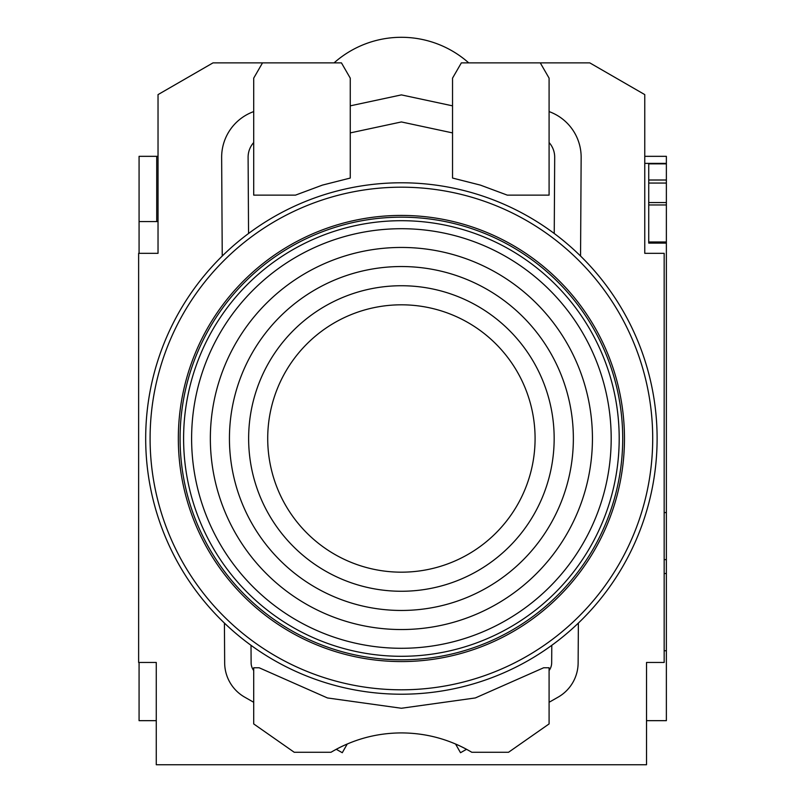 <?xml version="1.0" encoding="UTF-8"?>
<svg xmlns="http://www.w3.org/2000/svg" width="805" height="805" viewBox="0 0 805 805"><rect width="100%" height="100%" fill="white"/><g stroke="black" fill="none" stroke-linecap="round" stroke-linejoin="round"><path stroke-width="1.21" d="M259.119 667.758L327.464 697.955L401.393 708.259L475.332 697.945L543.677 667.758L549.091 667.758L549.091 723.916L508.519 752.283L471.831 752.283C450.096 739.483 426.62 733.023 401.403 732.912C376.177 733.023 352.701 739.483 330.966 752.283L294.248 752.283L253.706 723.926L253.706 667.758L259.119 667.758M336.259 749.294A137.705 137.705 0 0 1 347.247 744.001L342.276 752.715L336.259 749.294M540.276 62.87L461.356 62.87L452.541 78.135L452.541 178.056L480.384 185.11L507.301 195.132L549.091 195.132L549.091 78.135L540.276 62.87L589.783 62.87L644.765 94.608L644.765 253.323L664.165 253.323L664.165 662.465L646.526 662.465L646.526 764.75L156.271 764.75L156.271 662.465L138.631 662.465L138.631 253.323L158.032 253.323L158.032 94.608L213.013 62.87L341.441 62.87L350.256 78.135L350.256 178.056L322.413 185.11L295.495 195.132L253.706 195.132L253.706 78.135L262.521 62.87M334.075 62.87A101.4 101.4 0 0 1 468.721 62.87M158.032 221.586L139.074 221.586L139.074 253.323M158.032 156.331L139.074 156.331L139.074 221.586M139.074 662.465L139.074 720.666L156.271 720.666M156.713 221.586L156.713 156.331M452.541 132.906L401.393 121.947L350.256 132.906M350.256 105.847L401.393 94.889L452.541 105.847M253.706 142.535A22.047 22.047 0 0 0 248.101 157.347L248.554 233.49M222.24 256.04L221.647 157.508A48.501 48.501 0 0 1 253.706 111.593M253.706 702.282L244.71 697.16A39.676 39.676 0 0 1 224.665 662.918L224.424 623.08M251.009 645.308L251.12 662.757A13.222 13.222 0 0 0 253.706 670.535M549.091 670.535A13.222 13.222 0 0 0 551.677 662.757L551.787 645.308M578.372 623.08L578.131 662.918A39.676 39.676 0 0 1 558.086 697.16L549.091 702.282M549.091 111.593A48.501 48.501 0 0 1 581.15 157.508L580.556 256.04M554.242 233.49L554.695 157.347A22.047 22.047 0 0 0 549.091 142.535M466.538 749.294L460.52 752.715L455.55 744.001A137.705 137.705 0 0 1 466.538 749.294M657.111 438.494A255.708 255.708 -90 0 1 401.393 694.212A255.708 255.708 -90 0 1 145.685 438.494A255.708 255.708 -90 0 1 401.393 182.785A255.708 255.708 -90 0 1 657.111 438.494M652.704 438.494A251.301 251.301 -90 0 1 401.393 689.805A251.301 251.301 -90 0 1 150.092 438.494A251.301 251.301 -90 0 1 401.393 187.193A251.301 251.301 -90 0 1 652.704 438.494M178.328 438.494A223.076 223.076 90 0 0 401.393 661.569A223.076 223.076 90 0 0 624.469 438.494A223.076 223.076 90 0 0 401.393 215.428A223.076 223.076 90 0 0 178.328 438.494M622.718 438.494A221.325 221.325 -90 0 1 401.393 659.818A221.325 221.325 -90 0 1 180.079 438.494A221.325 221.325 -90 0 1 401.393 217.179A221.325 221.325 -90 0 1 622.718 438.494M619.196 438.494A217.793 217.793 -90 0 1 401.393 656.296A217.793 217.793 -90 0 1 183.6 438.494A217.793 217.793 -90 0 1 401.393 220.701A217.793 217.793 -90 0 1 619.196 438.494M191.61 438.494A209.783 209.783 90 0 0 401.393 648.287A209.783 209.783 90 0 0 611.186 438.494A209.783 209.783 90 0 0 401.393 228.711A209.783 209.783 90 0 0 191.61 438.494M210.347 438.494A191.047 191.047 90 0 0 401.393 629.54A191.047 191.047 90 0 0 592.44 438.494A191.047 191.047 90 0 0 401.393 247.447A191.047 191.047 90 0 0 210.347 438.494M573.361 438.494A171.958 171.958 -90 0 1 401.393 610.462A171.958 171.958 -90 0 1 229.435 438.494A171.958 171.958 -90 0 1 401.393 266.536A171.958 171.958 -90 0 1 573.361 438.494M248.634 438.494A152.769 152.769 90 0 0 401.393 591.262A152.769 152.769 90 0 0 554.162 438.494A152.769 152.769 90 0 0 401.393 285.735A152.769 152.769 90 0 0 248.634 438.494M535.084 438.494A133.68 133.68 -90 0 1 401.393 572.174A133.68 133.68 -90 0 1 267.713 438.494A133.68 133.68 -90 0 1 401.393 304.813A133.68 133.68 -90 0 1 535.084 438.494M664.165 512.564L666.369 512.564L666.369 156.331L644.765 156.331M644.765 163.385L666.369 163.385M649.172 253.323L644.765 253.323M648.729 163.385L648.729 243.1L666.369 243.1M646.526 720.666L666.369 720.666L666.369 512.564M664.165 650.742L666.369 650.742M648.729 241.973L666.369 241.973M666.369 204.963L648.729 204.963M648.729 202.558L666.369 202.558M666.369 183.057L648.729 183.057M648.729 180.008L666.369 180.008M666.369 163.858L648.729 163.858M666.369 573.522L664.165 573.522M664.165 559.626L666.369 559.626"/></g></svg>
